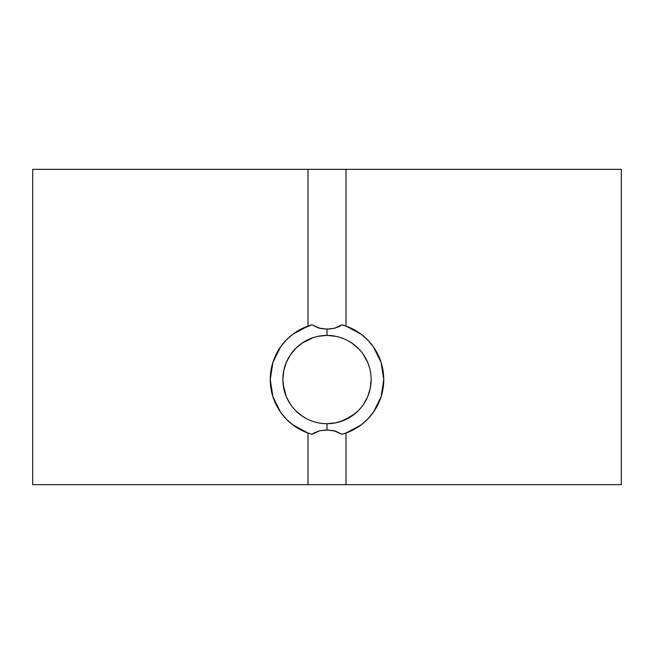 <?xml version="1.0" encoding="UTF-8"?>
<svg xmlns="http://www.w3.org/2000/svg" width="654" height="654" viewBox="0 0 654 654"><rect width="100%" height="100%" fill="white"/><g stroke="black" fill="none" stroke-linecap="round" stroke-linejoin="round"><path stroke-width="0.98" d="M325.602 430.03L319.675 430.798L314.541 432.654L311.991 434.289A56.759 56.759 0 0 1 276.192 354.255L280.656 346.784L286.231 340.064L292.722 334.317L300.072 329.591L311.991 324.817L308.009 326.068L308.009 169.337L345.991 169.337L345.991 326.068A56.759 56.759 0 0 0 342.009 324.817L334.268 328.316L327 329.101L320.182 328.422L311.991 324.817A56.759 56.759 0 0 0 280.672 346.759A56.759 56.759 0 0 1 311.991 324.817L318.604 328.03L327 329.101L327 335.412A44.145 44.145 0 0 0 282.855 379.557A44.145 44.145 0 0 0 327 423.702L327 430.005L333.818 430.692L342.009 434.289L345.991 433.038L345.991 484.663L621.3 484.663L621.3 169.337L345.991 169.337L345.991 326.068L353.953 329.608L361.27 334.308L367.793 340.088L373.336 346.767L377.816 354.272L381.078 362.316L383.089 370.851L383.759 379.524L383.089 388.272L381.094 396.749L377.808 404.851L373.352 412.314L367.793 419.018L361.278 424.789L353.978 429.49L345.991 433.038L345.991 484.663L342.729 484.663M276.201 354.239A56.759 56.759 0 0 1 280.64 346.808A56.759 56.759 0 0 0 276.201 354.239M295.665 410.647L302.123 416.026L295.633 410.614L292.207 406.731M292.861 407.548L294.357 409.273M283.149 384.634L286.37 396.806L290.368 404.188L286.346 396.765M290.376 354.901L286.354 362.332L290.376 354.901L295.665 348.459L302.107 343.097L295.665 348.459M294.357 349.833L292.861 351.566M295.706 348.418L302.189 343.039L313.274 337.595L302.107 343.097M311.271 484.663L32.7 484.663L32.7 169.337L32.7 484.663L308.009 484.663L308.009 433.038L311.991 434.289L319.732 430.79L327 430.005L327 423.702A44.145 44.145 0 0 1 282.855 379.557A44.145 44.145 0 0 1 327 335.412A44.145 44.145 0 0 1 371.145 379.557A44.145 44.145 0 0 1 327 423.702L335.943 422.786L344.347 420.146L340.75 421.503L351.811 416.067L344.331 420.154L355.016 413.671M293.049 351.337L294.791 349.367M283.771 370.589L286.378 362.275L290.409 354.86M283.754 388.419L283.141 384.568M294.341 409.257L292.959 407.663M305.884 418.323L302.123 416.026M335.911 336.32L327 335.412L327 329.101M348.1 340.775L351.86 343.072M365.97 358.817L363.64 354.934L367.63 362.3L363.027 354.043M358.351 348.476L355.008 345.426M367.63 362.3L369.485 367.564M368.946 393.307L367.646 396.774L370.238 388.443L371.145 379.541M371.145 379.606L370.229 388.517L367.646 396.774L363.632 404.188M358.335 410.647L355.024 413.663M289.91 403.493L290.36 404.172M342.729 169.337L621.3 169.337L621.3 484.663L308.009 484.663L308.009 433.038L300.063 429.514L292.714 424.781L286.223 419.034L280.648 412.306L276.192 404.859L272.906 396.749L270.919 388.272L270.241 379.541L270.911 370.843L272.914 362.341L276.192 354.247A56.759 56.759 0 0 0 311.991 434.289L308.009 433.038L292.714 424.781L286.223 419.034L280.648 412.306L272.906 396.749L270.241 379.541L272.914 362.341L280.656 346.784L286.231 340.064L292.722 334.317L308.009 326.068L308.009 169.337L32.7 169.337L311.271 169.337M348.435 327L347.642 326.681M306.366 326.681L305.565 327M328.398 329.076L334.325 328.308L339.459 326.452L342.009 324.817L345.991 326.068A56.759 56.759 0 0 1 353.928 329.591A56.759 56.759 0 0 0 346.007 326.076L342.982 325.095M318.057 336.328L327 335.412A44.145 44.145 0 0 1 371.145 379.557A44.145 44.145 0 0 1 327 423.702L326.975 423.702M283.771 388.492L282.855 379.565L283.762 370.663L286.354 362.332M358.294 410.687L351.811 416.067L358.294 410.687M363.591 404.254L367.622 396.831M363.64 354.934L367.662 362.373L369.199 366.608M361.139 407.54L359.643 409.273M370.859 384.601L370.36 387.83M370.303 370.973L370.851 374.472M361.155 351.582L360.73 351.075M344.347 338.96L340.742 337.603L344.339 338.952M358.367 348.492L351.893 343.097M370.859 374.546L370.246 370.695M370.229 388.517L370.851 384.666M359.209 409.739L361.09 407.606M346.031 433.022A56.759 56.759 0 0 0 353.978 329.616A56.759 56.759 0 0 1 342.009 434.289A56.759 56.759 0 0 0 345.991 433.038L342.009 434.289L335.396 431.076L327 430.005M342.009 324.817A56.759 56.759 0 0 1 345.991 326.068L361.27 334.308L367.793 340.088L373.336 346.767L381.078 362.316L383.759 379.524L381.094 396.749L373.352 412.314L367.793 419.018L361.278 424.789L345.991 433.038"/></g></svg>
